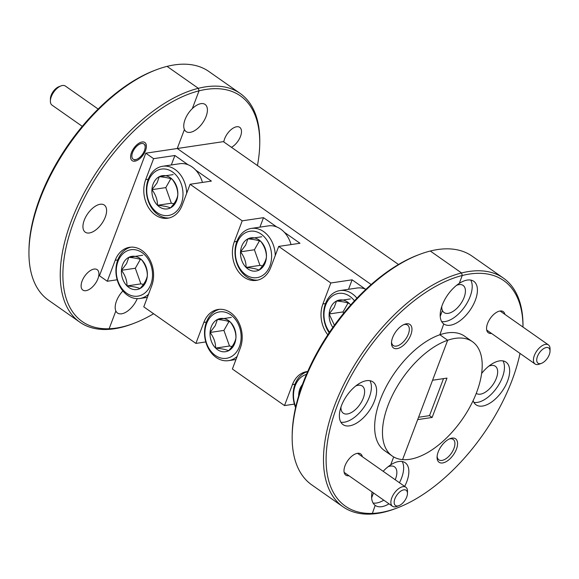 <?xml version="1.0" encoding="UTF-8"?>
<svg xmlns="http://www.w3.org/2000/svg" width="579" height="579" viewBox="0 0 579 579"><rect width="100%" height="100%" fill="white"/><g stroke="black" fill="none" stroke-linecap="round" stroke-linejoin="round"><path stroke-width="0.87" d="M340.959 407.102A16.574 8.605 125 0 0 343.267 413.182A16.574 8.605 125 0 0 347.364 413.971A16.574 8.605 125 0 0 361.81 401.348A16.574 8.605 125 0 0 362.302 386.048A16.574 8.605 125 0 0 358.213 385.259A16.574 8.605 125 0 0 355.796 385.94M397.035 348.638A14.337 7.44 125 0 0 410.829 334.865A14.337 7.44 125 0 0 406.415 323.799A14.337 7.44 125 0 0 404.569 324.298A14.337 7.44 125 0 0 391.484 342.949A14.337 7.44 125 0 0 397.035 348.638M391.534 342.001A12.477 6.478 125 0 0 393.257 345.518A12.477 6.478 125 0 0 396.34 346.112A12.477 6.478 125 0 0 407.211 336.609A12.477 6.478 125 0 0 407.587 325.087A12.477 6.478 125 0 0 404.504 324.501A12.477 6.478 125 0 0 403.693 324.674M349.47 425.854A26.069 13.534 125 0 0 372.188 405.995A26.069 13.534 125 0 0 372.97 381.93A26.069 13.534 125 0 0 366.529 380.692A26.069 13.534 125 0 0 343.81 400.545A26.069 13.534 125 0 0 343.029 424.617A26.069 13.534 125 0 0 349.47 425.854M340.843 422.192A26.069 13.534 125 0 0 344.252 422.2A26.069 13.534 125 0 0 365.443 404.996A26.069 13.534 125 0 0 369.945 380.7M348.963 475.743A12.941 6.716 -55 0 1 343.998 470.604A12.941 6.716 -55 0 1 355.81 453.762A12.941 6.716 -55 0 1 357.475 453.314A12.941 6.716 -55 0 1 362.331 456.686M94.102 269.069A12.477 6.478 -55 0 1 97.185 269.662A12.477 6.478 -55 0 1 96.809 281.177A12.477 6.478 -55 0 1 85.931 290.68A12.477 6.478 -55 0 1 82.855 290.093A12.477 6.478 -55 0 1 83.224 278.571A12.477 6.478 -55 0 1 94.102 269.069M142.13 141.971A11.081 5.754 -55 0 1 144.866 142.499A11.081 5.754 -55 0 1 144.533 152.726A11.081 5.754 -55 0 1 134.871 161.165A11.081 5.754 -55 0 1 132.135 160.636A11.081 5.754 -55 0 1 132.468 150.41A11.081 5.754 -55 0 1 142.13 141.971M117.168 279.78L107.281 281.249L99.465 275.77L145.785 153.189L153.601 158.668L145.684 179.635A26.069 19.99 -98.5 0 0 155.389 215.019A26.069 19.99 -98.5 0 0 167.765 218.225A26.069 19.99 -98.5 0 0 182.168 205.234L190.093 184.267L242.217 220.831L234.292 241.798A26.069 19.99 -98.5 0 0 244.005 277.175A26.069 19.99 -98.5 0 0 256.374 280.381A26.069 19.99 -98.5 0 0 270.777 267.397L278.702 246.422L330.826 282.986L322.901 303.961A26.069 19.99 -98.5 0 0 327.808 334.807M100.196 204.264A16.574 8.605 -55 0 1 104.292 205.053A16.574 8.605 -55 0 1 103.793 220.353A16.574 8.605 -55 0 1 89.354 232.975A16.574 8.605 -55 0 1 85.258 232.193A16.574 8.605 -55 0 1 85.757 216.886A16.574 8.605 -55 0 1 100.196 204.264M440.214 316.366L442.428 310.518L440.214 316.366M443.753 323.936L439.859 334.763L443.753 323.936M418.581 417.264L429.509 415.635L432.122 417.459L417.691 419.609L402.579 459.61A69.835 36.253 125 0 0 409.483 459.342A69.835 36.253 125 0 0 470.343 406.154A69.835 36.253 125 0 0 472.442 341.682L464.626 336.204A69.835 36.253 125 0 0 447.379 332.889A69.835 36.253 125 0 0 439.859 334.763L447.676 340.249L439.859 334.763A69.835 36.253 125 0 0 384.007 391.028A69.835 36.253 125 0 0 384.42 450.542L392.236 456.028A69.835 36.253 125 0 0 402.579 459.61L447.676 340.249A69.835 36.253 125 0 0 391.824 396.514A69.835 36.253 125 0 0 392.236 456.028M404.663 486.382A26.069 13.534 125 0 0 405.213 462.759A26.069 13.534 125 0 0 398.772 461.521A26.069 13.534 125 0 0 390.702 464.85L393.691 456.954L390.702 464.85A26.069 13.534 125 0 0 383.182 471.313M398.511 264.502L223.364 141.638L177.246 148.506L184.419 129.522A16.574 8.605 -55 0 1 192.315 108.613A16.574 8.605 -55 0 1 201.007 103.641A16.574 8.605 -55 0 1 205.096 104.423A16.574 8.605 -55 0 1 204.597 119.73A16.574 8.605 -55 0 1 190.158 132.352A16.574 8.605 -55 0 1 186.062 131.563A16.574 8.605 -55 0 1 184.419 129.522L177.246 148.506L371.182 284.55L177.246 148.506L145.785 153.189M371.653 497.824L373.491 492.946L371.653 497.824M375.185 505.387L372.362 513.399L375.185 505.387M503.426 278.115L472.153 256.179A139.669 72.498 125 0 0 437.652 249.549A139.669 72.498 125 0 0 430.291 251.025L461.564 272.962A139.669 72.498 -55 0 1 468.932 271.486A139.669 72.498 -55 0 1 503.426 278.115A139.669 72.498 -55 0 1 522.989 326.903L522.989 327.07A137.809 71.535 125 0 0 469.62 274.019A137.809 71.535 125 0 0 462.252 275.495L459.27 283.392A26.069 13.534 125 0 0 442.276 305.032A26.069 13.534 125 0 0 443.832 323.987A26.069 13.534 125 0 0 443.912 324.045A26.069 13.534 125 0 0 450.274 325.224A26.069 13.534 125 0 0 472.992 305.372A26.069 13.534 125 0 0 473.774 281.3A26.069 13.534 125 0 0 467.34 280.062A26.069 13.534 125 0 0 459.27 283.392L462.252 275.495L461.564 272.962L462.252 275.495A137.809 71.535 125 0 0 337.007 406.393A137.809 71.535 125 0 0 372.362 513.399L370.444 514.101A139.669 72.498 -55 0 1 343.007 506.799A139.669 72.498 -55 0 1 344.643 382.791A139.669 72.498 -55 0 1 461.564 272.962L430.291 251.025A139.669 72.498 125 0 0 419.623 254.391A139.669 72.498 125 0 0 292.171 436.074A139.669 72.498 125 0 0 311.734 484.862L343.007 506.799M137.237 298.648A16.574 8.605 -55 0 1 121.59 313.804A16.574 8.605 -55 0 1 117.494 313.015A16.574 8.605 -55 0 1 115.851 310.974A16.574 8.605 -55 0 1 122.878 290.947M257.445 165.551A137.809 71.535 125 0 0 259.739 144.041A137.809 71.535 125 0 0 206.399 89.369A137.809 71.535 125 0 0 199.031 90.845L198.336 88.312L167.063 66.375A139.669 72.498 125 0 0 156.402 69.741A139.669 72.498 125 0 0 28.95 251.424A139.669 72.498 125 0 0 48.513 300.212L79.786 322.148A139.669 72.498 -55 0 1 81.415 198.141A139.669 72.498 -55 0 1 198.336 88.312L199.031 90.845L192.315 108.613L199.031 90.845A137.809 71.535 125 0 0 73.786 221.743A137.809 71.535 125 0 0 109.134 328.749L107.224 329.451A139.669 72.498 -55 0 1 79.786 322.148M115.851 310.974L109.134 328.749L115.851 310.974M292.171 436.074L292.2 434.286A137.809 71.535 -55 0 1 417.951 255.028L419.623 254.391M294.385 404.099L284.506 405.575L232.382 369.004L240.307 348.037A26.069 19.99 81.5 0 0 237.94 320.925A26.069 19.99 81.5 0 0 218.225 309.454A26.069 19.99 81.5 0 0 203.815 322.445L195.897 343.412L143.773 306.848L151.691 285.881A26.069 19.99 81.5 0 0 149.331 258.762A26.069 19.99 81.5 0 0 129.616 247.291A26.069 19.99 81.5 0 0 115.207 260.282L107.281 281.249M205.777 341.943L195.897 343.412M284.506 405.575L292.431 384.601A26.069 19.99 81.5 0 1 306.834 371.617A26.069 19.99 81.5 0 1 307.681 371.508M365.298 289.073L352.112 279.823L330.826 282.986M188.081 164.754L174.894 155.505L153.601 158.668M190.093 184.267L211.378 181.097L195.716 170.11M276.69 226.917L263.503 217.661L242.217 220.831M278.702 246.422L299.987 243.26L284.325 232.273M174.894 155.505L171.312 164.979M263.503 217.661L259.92 227.134M352.112 279.823L348.529 289.297M28.95 251.424L28.979 249.636A137.809 71.535 -55 0 1 154.731 70.377L156.402 69.741M372.102 491.976A26.069 13.534 125 0 0 375.264 505.445A26.069 13.534 125 0 0 375.344 505.496A26.069 13.534 125 0 0 381.706 506.683A26.069 13.534 125 0 0 389.008 503.831M441.763 306.472A16.574 8.605 125 0 0 442.428 310.518A16.574 8.605 125 0 0 444.071 312.559A16.574 8.605 125 0 0 448.168 313.348A16.574 8.605 125 0 0 462.614 300.718A16.574 8.605 125 0 0 463.113 285.418A16.574 8.605 125 0 0 459.017 284.636A16.574 8.605 125 0 0 456.607 285.317M397.208 507.949L395.537 508.586A139.669 72.498 -55 0 1 377.508 513.428A139.669 72.498 -55 0 1 370.444 514.101L372.362 513.399A137.809 71.535 125 0 0 379.419 512.726A137.809 71.535 125 0 0 397.208 507.949A137.809 71.535 125 0 0 520.022 353.429M133.988 323.299L132.316 323.936A139.669 72.498 -55 0 1 114.287 328.778A139.669 72.498 -55 0 1 107.224 329.451L109.134 328.749A137.809 71.535 125 0 0 116.198 328.076A137.809 71.535 125 0 0 133.988 323.299A137.809 71.535 125 0 0 153.587 313.731M240.205 93.465L208.932 71.528A139.669 72.498 125 0 0 174.431 64.899A139.669 72.498 125 0 0 167.063 66.375L198.336 88.312A139.669 72.498 -55 0 1 205.704 86.836A139.669 72.498 -55 0 1 240.205 93.465A139.669 72.498 -55 0 1 259.768 142.253L259.739 144.041M395.204 479.745A16.574 8.605 125 0 0 394.545 466.877A16.574 8.605 125 0 0 390.449 466.088A16.574 8.605 125 0 0 388.039 466.768M476.271 393.351A16.574 8.605 125 0 0 476.314 393.387A16.574 8.605 125 0 0 480.411 394.169A16.574 8.605 125 0 0 494.85 381.547A16.574 8.605 125 0 0 495.349 366.246A16.574 8.605 125 0 0 491.26 365.465A16.574 8.605 125 0 0 488.842 366.145M442.624 462.947A14.337 7.44 125 0 0 456.426 449.174A14.337 7.44 125 0 0 452.011 438.108A14.337 7.44 125 0 0 450.158 438.607A14.337 7.44 125 0 0 437.073 457.258A14.337 7.44 125 0 0 442.624 462.947M437.131 456.303A12.477 6.478 125 0 0 438.853 459.827A12.477 6.478 125 0 0 441.929 460.421A12.477 6.478 125 0 0 452.807 450.918A12.477 6.478 125 0 0 453.183 439.396A12.477 6.478 125 0 0 450.1 438.802A12.477 6.478 125 0 0 449.282 438.976M441.647 321.562A26.069 13.534 125 0 0 445.063 321.569A26.069 13.534 125 0 0 466.254 304.366A26.069 13.534 125 0 0 470.749 280.07M473.115 400.661A26.069 13.534 125 0 0 476.068 404.815A26.069 13.534 125 0 0 482.51 406.053A26.069 13.534 125 0 0 505.235 386.2A26.069 13.534 125 0 0 506.017 362.128A26.069 13.534 125 0 0 499.576 360.891A26.069 13.534 125 0 0 481.641 373.448M473.883 402.391A26.069 13.534 125 0 0 477.299 402.398A26.069 13.534 125 0 0 498.49 385.194A26.069 13.534 125 0 0 502.992 360.898M373.079 503.013A26.069 13.534 125 0 0 376.495 503.021A26.069 13.534 125 0 0 383.79 500.176M399.452 482.727A26.069 13.534 125 0 0 402.188 461.528M472.442 341.682A69.835 36.253 125 0 0 455.195 338.375A69.835 36.253 125 0 0 447.676 340.249L432.564 380.251L446.988 378.109L432.122 417.459M491.52 333.432A12.941 6.716 -55 0 1 486.555 328.293A12.941 6.716 -55 0 1 498.367 311.459A12.941 6.716 -55 0 1 500.039 311.01A12.941 6.716 -55 0 1 504.895 314.375M223.791 141.942A12.477 6.478 -55 0 1 236.659 126.765A12.477 6.478 -55 0 1 239.742 127.351A12.477 6.478 -55 0 1 240.271 136.977A12.477 6.478 -55 0 1 231.455 147.319M429.509 415.635L443.5 378.623M119.477 258.22A23.464 17.992 -98.5 0 0 124.109 291.078A23.464 17.992 -98.5 0 0 149.324 287.662A23.464 17.992 -98.5 0 0 144.685 254.803A23.464 17.992 -98.5 0 0 119.477 258.22M148.528 294.27A26.069 19.99 81.5 0 1 139.894 298.482A26.069 19.99 81.5 0 1 119.202 285.172A26.069 19.99 81.5 0 1 119.469 256.338A26.069 19.99 81.5 0 1 130.919 247.153M123.711 262.403A16.798 12.883 -98.5 0 0 121.46 270.306A16.798 12.883 -98.5 0 0 127.033 285.932A16.798 12.883 -98.5 0 0 139.966 288.559A16.798 12.883 -98.5 0 0 147.334 275.575A16.798 12.883 -98.5 0 0 141.761 259.957A16.798 12.883 -98.5 0 0 128.828 257.322A16.798 12.883 -98.5 0 0 123.711 262.403M126.569 263.604L121.46 270.306C125.165 275.191 127.018 280.402 127.033 285.932C133.17 286.518 137.484 287.401 139.966 288.559C144.28 283.956 146.733 279.628 147.334 275.575C147.356 270.132 145.495 264.929 141.761 259.957C139.351 258.806 135.037 257.93 128.828 257.322L126.569 263.604M140.342 259.392L135.32 268.243L140.892 283.869L143.433 284.383M140.892 283.869L127.033 285.932M142.687 255.259L128.828 257.322M135.32 268.243L121.46 270.306M306.421 374.425A23.464 17.992 -98.5 0 0 296.694 382.545A23.464 17.992 -98.5 0 0 295.731 406.871M295.572 407.573A26.069 19.99 81.5 0 1 296.694 380.664A26.069 19.99 81.5 0 1 307.644 371.602M302.39 384.608A16.798 12.883 -98.5 0 0 300.935 386.721A16.798 12.883 -98.5 0 0 298.684 394.625A16.798 12.883 -98.5 0 0 298.641 395.87M208.085 320.382A23.464 17.992 -98.5 0 0 212.717 353.241A23.464 17.992 -98.5 0 0 237.933 349.817A23.464 17.992 -98.5 0 0 233.294 316.959A23.464 17.992 -98.5 0 0 208.085 320.382M237.137 356.425A26.069 19.99 81.5 0 1 228.502 360.645A26.069 19.99 81.5 0 1 207.81 347.328A26.069 19.99 81.5 0 1 208.078 318.501A26.069 19.99 81.5 0 1 219.535 309.316M212.319 324.566A16.798 12.883 -98.5 0 0 210.068 332.469A16.798 12.883 -98.5 0 0 215.641 348.088A16.798 12.883 -98.5 0 0 228.575 350.722A16.798 12.883 -98.5 0 0 235.942 337.731A16.798 12.883 -98.5 0 0 230.37 322.112A16.798 12.883 -98.5 0 0 217.436 319.478A16.798 12.883 -98.5 0 0 212.319 324.566M215.185 325.76L210.068 332.469C213.774 337.354 215.627 342.558 215.641 348.088C221.779 348.681 226.092 349.557 228.575 350.722C232.888 346.119 235.342 341.784 235.942 337.731C235.964 332.295 234.104 327.084 230.37 322.112C227.96 320.969 223.646 320.086 217.436 319.478L215.185 325.76M228.951 321.548L223.928 330.406L229.501 346.025L232.049 346.546M229.501 346.025L215.641 348.088M231.296 317.422L217.436 319.478M223.928 330.406L210.068 332.469M354.457 300.834A23.464 17.992 -98.5 0 0 327.164 301.898A23.464 17.992 -98.5 0 0 329.56 332.18M329.169 332.759A26.069 19.99 81.5 0 1 327.164 300.016A26.069 19.99 81.5 0 1 339.909 290.578A26.069 19.99 81.5 0 1 356.968 298.178M350.686 304.981A16.798 12.883 -98.5 0 0 349.455 303.628A16.798 12.883 -98.5 0 0 336.522 300.993A16.798 12.883 -98.5 0 0 331.405 306.074A16.798 12.883 -98.5 0 0 329.154 313.984A16.798 12.883 -98.5 0 0 332.867 327.41M349.455 303.628C347.045 302.477 342.732 301.601 336.522 300.993L334.264 307.275L329.154 313.984L334.286 325.007M365.914 289.326A26.069 19.99 -98.5 0 0 356.939 288.045L339.909 290.578M348.037 303.063L343.014 311.922L343.535 313.384M350.382 298.93L336.522 300.993M343.014 311.922L329.154 313.984M149.947 177.579A23.464 17.992 -98.5 0 0 154.586 210.438A23.464 17.992 -98.5 0 0 179.794 207.014A23.464 17.992 -98.5 0 0 175.155 174.156A23.464 17.992 -98.5 0 0 149.947 177.579M169.054 217.972A26.069 19.99 81.5 0 1 149.317 203.765A26.069 19.99 81.5 0 1 149.947 175.698A26.069 19.99 81.5 0 1 162.692 166.26A26.069 19.99 81.5 0 1 186.655 193.35M154.188 181.755A16.798 12.883 -98.5 0 0 151.937 189.666A16.798 12.883 -98.5 0 0 157.502 205.284A16.798 12.883 -98.5 0 0 170.443 207.912A16.798 12.883 -98.5 0 0 177.804 194.928A16.798 12.883 -98.5 0 0 172.238 179.309A16.798 12.883 -98.5 0 0 159.297 176.675A16.798 12.883 -98.5 0 0 154.188 181.755M157.047 182.957L151.937 189.666C155.635 194.551 157.495 199.755 157.502 205.284C163.64 205.878 167.953 206.754 170.443 207.912C174.757 203.309 177.21 198.981 177.804 194.928C177.825 189.485 175.973 184.281 172.238 179.309C169.821 178.158 165.507 177.283 159.297 176.675L157.047 182.957M202.44 182.428A26.069 19.99 -98.5 0 0 179.722 163.727L162.692 166.26M170.819 178.745L165.797 187.603L171.362 203.222L173.91 203.736M171.362 203.222L157.502 205.284M173.157 174.612L159.297 176.675M165.797 187.603L151.937 189.666M238.555 239.735A23.464 17.992 -98.5 0 0 243.194 272.593A23.464 17.992 -98.5 0 0 268.403 269.17A23.464 17.992 -98.5 0 0 263.771 236.312A23.464 17.992 -98.5 0 0 238.555 239.735M257.662 280.135A26.069 19.99 81.5 0 1 237.933 265.927A26.069 19.99 81.5 0 1 238.555 237.853A26.069 19.99 81.5 0 1 251.3 228.423A26.069 19.99 81.5 0 1 275.271 255.505M242.796 243.918A16.798 12.883 -98.5 0 0 240.546 251.822A16.798 12.883 -98.5 0 0 246.118 267.44A16.798 12.883 -98.5 0 0 259.052 270.075A16.798 12.883 -98.5 0 0 266.42 257.09A16.798 12.883 -98.5 0 0 260.847 241.465A16.798 12.883 -98.5 0 0 247.913 238.838A16.798 12.883 -98.5 0 0 242.796 243.918M245.655 245.12L240.546 251.822C244.244 256.707 246.104 261.911 246.118 267.44C252.249 268.034 256.562 268.909 259.052 270.075C263.365 265.471 265.819 261.143 266.42 257.09C266.434 251.648 264.581 246.444 260.847 241.465C258.429 240.321 254.123 239.445 247.913 238.838L245.655 245.12M291.056 244.584A26.069 19.99 -98.5 0 0 268.33 225.89L251.3 228.423M259.428 240.9L254.405 249.759L259.971 265.377L262.519 265.899M259.971 265.377L246.118 267.44M261.766 236.775L247.913 238.838M254.405 249.759L240.546 251.822M50.373 101.043L50.409 98.806A9.315 4.835 -55 0 1 58.906 86.698L60.99 85.902A11.638 6.043 125 0 0 50.373 101.043A11.638 6.043 125 0 0 52.001 105.11L82.276 126.345M98.155 109.047L65.369 86.054A11.638 6.043 125 0 0 62.496 85.497A11.638 6.043 125 0 0 60.99 85.902M141.551 143.505A9.315 4.835 125 0 0 132.591 152.451A9.315 4.835 125 0 0 135.45 159.63A9.315 4.835 125 0 0 136.658 159.312A9.315 4.835 125 0 0 145.155 147.196A9.315 4.835 125 0 0 141.551 143.505M403.853 489.827A9.315 4.835 125 0 0 394.892 498.772A9.315 4.835 125 0 0 397.759 505.959A9.315 4.835 125 0 0 398.96 505.633A9.315 4.835 125 0 0 407.457 493.518A9.315 4.835 125 0 0 403.853 489.827M398.96 505.633L396.868 506.422A11.638 6.043 -55 0 1 395.363 506.828A11.638 6.043 -55 0 1 392.49 506.278A11.638 6.043 -55 0 1 392.844 495.53A11.638 6.043 -55 0 1 402.984 486.671A11.638 6.043 -55 0 1 405.857 487.221A11.638 6.043 -55 0 1 407.493 491.289L407.457 493.518M546.41 347.516A9.315 4.835 125 0 0 537.45 356.461A9.315 4.835 125 0 0 540.316 363.648A9.315 4.835 125 0 0 541.517 363.322A9.315 4.835 125 0 0 550.014 351.214A9.315 4.835 125 0 0 546.41 347.516M541.517 363.322L539.433 364.119A11.638 6.043 -55 0 1 537.927 364.524A11.638 6.043 -55 0 1 535.054 363.967A11.638 6.043 -55 0 1 535.401 353.226A11.638 6.043 -55 0 1 545.548 344.36A11.638 6.043 -55 0 1 548.422 344.91A11.638 6.043 -55 0 1 550.05 348.978L550.014 351.214M148.282 179.251L145.684 179.635M236.891 241.414L234.292 241.798M325.507 303.57L322.901 303.961M117.812 259.899L115.207 260.282M206.421 322.054L203.815 322.445M295.029 384.217L292.431 384.601M139.894 298.482L147.348 297.374M228.502 360.645L235.964 359.53M145.155 147.196L145.184 144.96M136.658 159.312L134.567 160.101M344.15 472.37L392.49 506.278M357.518 453.314L405.857 487.221M486.715 330.059L535.054 363.967M500.082 311.003L548.422 344.91"/></g></svg>
